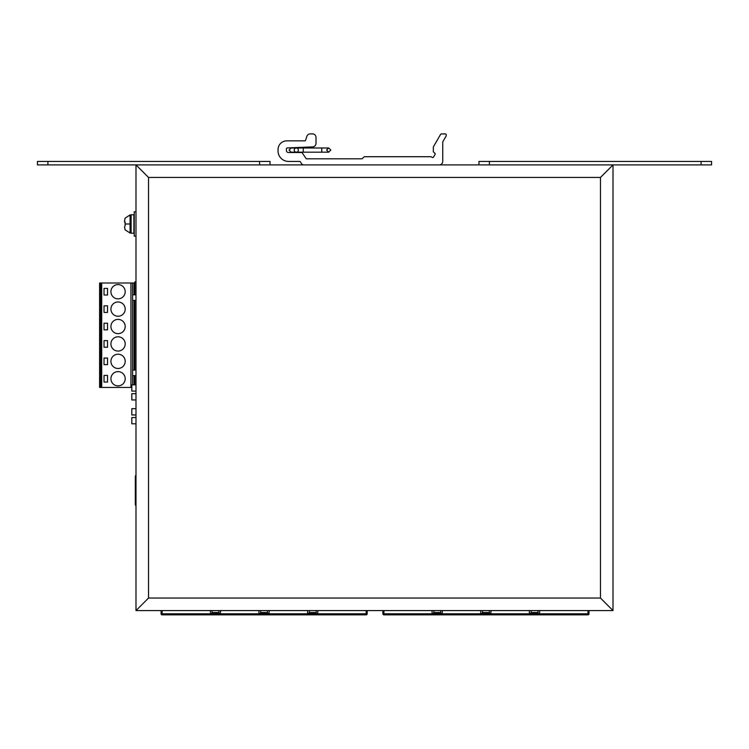 <?xml version="1.0" encoding="UTF-8"?>
<svg xmlns="http://www.w3.org/2000/svg" width="749" height="749" viewBox="0 0 749 749"><rect width="100%" height="100%" fill="white"/><g stroke="black" fill="none" stroke-linecap="round" stroke-linejoin="round"><path stroke-width="1.12" d="M270.043 164.902L270.043 161.419L37.45 161.419L37.45 164.902L135.99 164.902L135.99 610.585L613.01 610.585L613.01 164.902L135.99 164.902L148.527 177.438L148.527 598.048L600.473 598.048L600.473 177.438L148.527 177.438M478.957 164.902L478.957 161.419L711.55 161.419L711.55 164.902L613.01 164.902L600.473 177.438M613.01 610.585L600.473 598.048M135.99 610.585L148.527 598.048M135.99 211.798L134.249 211.798L134.249 236.178L135.99 236.178M133.902 223.988L133.902 214.766L131.112 214.766L131.112 233.22L133.902 233.22L133.902 223.988M130.073 233.042L130.766 233.042L130.766 214.935L130.073 214.935L130.073 233.042L124.98 229.737M124.503 221.985L125.12 222.088L124.503 221.142L125.12 222.088L125.111 225.833M125.12 218.259L124.503 221.292M125.12 229.718L124.503 226.835L125.12 225.889M134.071 294.834L134.071 283L99.598 283L99.598 387.458L131.815 387.458M100.647 283L100.647 387.458M101.695 283L101.695 387.458M130.944 283L130.944 387.458M107.519 340.626L104.036 340.626L104.036 347.236L107.519 347.236L107.519 340.626M118.061 368.48A7.134 7.134 0 0 0 125.195 361.346A7.134 7.134 0 0 0 118.061 354.202A7.134 7.134 0 0 0 110.918 361.346A7.134 7.134 0 0 0 118.061 368.48M107.519 358.031L104.036 358.031L104.036 364.651L107.519 364.651L107.519 358.031M118.061 385.885A7.134 7.134 0 0 0 125.195 378.751A7.134 7.134 0 0 0 118.061 371.616A7.134 7.134 0 0 0 110.918 378.751A7.134 7.134 0 0 0 118.061 385.885M107.519 375.446L104.036 375.446L104.036 382.056L107.519 382.056L107.519 375.446M118.061 333.661A7.134 7.134 0 0 0 125.195 326.527A7.134 7.134 0 0 0 118.061 319.383A7.134 7.134 0 0 0 110.918 326.527A7.134 7.134 0 0 0 118.061 333.661M107.519 323.212L104.036 323.212L104.036 329.832L107.519 329.832L107.519 323.212M118.061 316.247A7.134 7.134 0 0 0 125.195 309.112A7.134 7.134 0 0 0 118.061 301.978A7.134 7.134 0 0 0 110.918 309.112A7.134 7.134 0 0 0 118.061 316.247M107.519 305.807L104.036 305.807L104.036 312.417L107.519 312.417L107.519 305.807M118.061 298.842A7.134 7.134 0 0 0 125.195 291.707A7.134 7.134 0 0 0 118.061 284.564A7.134 7.134 0 0 0 110.918 291.707A7.134 7.134 0 0 0 118.061 298.842M107.519 288.393L104.036 288.393L104.036 295.012L107.519 295.012L107.519 288.393M118.061 351.066A7.134 7.134 0 0 0 125.195 343.931A7.134 7.134 0 0 0 118.061 336.797A7.134 7.134 0 0 0 110.918 343.931A7.134 7.134 0 0 0 118.061 351.066M132.592 283L132.592 384.836M134.071 300.405L134.071 370.043M134.071 375.614L134.071 384.836M134.071 383.975L134.773 383.975M134.071 366.561L134.773 366.561M134.071 356.121L134.773 356.121M134.071 349.156L134.773 349.156M134.071 338.707L134.773 338.707M134.071 331.741L134.773 331.741M134.071 321.302L134.773 321.302M134.071 314.337L134.773 314.337M134.071 303.888L134.773 303.888M134.071 286.483L134.773 286.483M132.592 370.043L135.99 370.043M132.592 375.614L135.99 375.614M132.592 294.834L135.99 294.834M132.592 300.405L135.99 300.405M588.461 614.723L537.979 614.854M508.374 614.854L457.892 614.854M135.99 504.414L135.307 504.414A1.741 1.741 0 0 0 135.99 505.79A1.741 1.741 0 0 1 135.307 504.414L135.307 476.561A1.741 1.741 0 0 1 135.99 475.175M134.773 384.836L134.773 375.614M134.773 370.043L134.773 300.405M134.773 294.834L134.773 281.952L135.99 281.952M135.99 417.53L131.815 417.53L131.815 423.794L135.99 423.794M135.99 408.682L131.815 408.682L131.815 414.955L135.99 414.955M135.99 393.674L131.815 393.674L131.815 399.947L135.99 399.947M135.99 384.836L131.815 384.836L131.815 391.1L135.99 391.1M304.075 164.902A3.305 3.305 0 0 1 301.21 163.245L300.349 161.765A0.693 0.693 0 0 0 299.75 161.419L288.496 161.419A10.449 10.449 0 0 1 278.048 150.97L278.048 149.566A8.707 8.707 0 0 1 286.755 140.859L304.89 140.859A0.693 0.693 0 0 0 305.498 140.512L306.903 136.281A3.483 3.483 0 0 1 310.208 133.893L312.52 133.893A3.483 3.483 0 0 1 316.003 137.376L316.003 143.396A3.483 3.483 0 0 1 312.67 146.879L287.447 147.928A1.049 1.049 0 0 0 286.408 148.967L286.408 150.437A2.088 2.088 0 0 0 288.496 152.524L301.641 152.524A0.693 0.693 0 0 1 302.221 152.833L306.041 158.498A0.693 0.693 0 0 0 306.622 158.807L361.636 158.807A1.217 1.217 0 0 0 362.685 158.198L363.799 157.15A0.871 0.871 0 0 1 364.557 156.719L430.862 156.719A0.871 0.871 0 0 1 431.293 156.831L432.313 157.421A0.871 0.871 0 0 0 433.502 157.103L435.122 154.303A0.693 0.693 0 0 0 435.01 153.461L433.549 152A0.693 0.693 0 0 1 433.343 151.504L433.343 147.122A0.693 0.693 0 0 1 433.437 146.776L440.609 134.361A0.871 0.871 0 0 1 441.358 133.931L445.355 133.931A0.871 0.871 0 0 1 446.226 134.801L446.226 135.391A1.741 1.741 0 0 1 445.992 136.262L442.977 141.477A1.741 1.741 0 0 0 442.743 142.347L442.743 161.419A3.483 3.483 0 0 1 439.26 164.902M298.392 150.081A2.088 2.088 0 0 1 296.304 152.178A2.088 2.088 0 0 1 294.217 150.081A2.088 2.088 0 0 1 296.304 147.993A2.088 2.088 0 0 1 298.392 150.081A2.088 2.088 0 0 1 296.304 152.178L296.304 152.178A2.088 2.088 0 0 1 294.217 150.081A2.088 2.088 0 0 1 296.304 147.993L296.304 147.993A2.088 2.088 0 0 1 298.392 150.081M367.197 610.585L367.197 613.806A1.049 1.049 0 0 1 366.158 614.854L162.121 614.854A1.049 1.049 0 0 1 161.072 613.806L161.072 610.585M366.158 614.161L366.504 610.585M366.158 614.854L366.158 610.585M328.745 614.854L328.745 613.806L345.458 613.806L345.458 614.854M360.11 614.854L359.127 614.171M345.458 614.161L328.745 614.161M314.093 614.854L315.076 614.171L314.093 614.854M280.098 614.854L280.098 613.806L296.819 613.806L296.819 614.854M311.462 614.854L310.489 614.171L311.303 614.845M311.472 614.854L310.489 614.171L311.472 614.854M296.819 614.161L280.098 614.161M265.446 614.854L266.429 614.171L265.455 614.854M231.46 614.854L231.46 613.806L248.172 613.806L248.172 614.854M261.841 614.171L262.665 614.845M248.172 614.161L231.46 614.161M216.807 614.854L217.79 614.171L216.807 614.854M182.812 614.854L182.812 613.806L199.534 613.806L199.534 614.854M213.203 614.171L214.017 614.845M199.534 614.161L182.812 614.161M168.16 614.854L169.143 614.171L168.16 614.854M162.121 610.585L162.121 614.854M161.765 610.585L162.121 614.161M220.693 610.585L220.365 613.459L218.98 613.459L218.923 610.585L218.98 612.532L212.014 612.532L212.061 610.585L212.014 613.459L210.619 613.459L210.3 610.585M316.265 613.459L317.66 613.459L316.265 613.459L316.209 610.585L316.265 612.532L309.3 612.532L309.346 610.585L309.3 613.459L307.558 613.113L307.586 610.585M317.651 613.459L317.979 610.585M267.618 613.459L269.013 613.459L267.618 613.459L267.562 610.585L267.618 612.532L260.652 612.532L260.699 610.585L260.652 613.459L258.911 613.113L258.939 610.585M269.013 613.459L269.331 610.585M589.004 610.585L589.004 613.806A1.049 1.049 0 0 1 587.956 614.854L383.919 614.854A1.049 1.049 0 0 1 382.87 613.806L382.87 610.585M587.956 614.161L588.302 610.585M587.956 614.854L587.956 610.585M550.543 614.854L550.543 613.806L567.255 613.806L567.255 614.854M581.907 614.854L580.924 614.171M567.255 614.161L550.543 614.161M535.891 614.854L536.874 614.171L535.891 614.854M501.896 614.854L501.896 613.806L518.617 613.806L518.617 614.854M533.26 614.854L532.286 614.171L533.101 614.845M533.269 614.854L532.286 614.171M518.617 614.161L501.896 614.161M487.243 614.854L488.226 614.171L487.253 614.854M453.257 614.854L453.257 613.806L469.969 613.806L469.969 614.854M484.622 614.854L483.639 614.171M469.969 614.161L453.257 614.161M438.605 614.854L439.588 614.171L438.605 614.854M404.619 614.854L404.619 613.806L421.331 613.806L421.331 614.854M435.984 614.854L435 614.171L435.824 614.845M421.331 614.161L404.619 614.161M389.957 614.854L390.941 614.171L389.967 614.854M383.919 610.585L383.919 614.854M383.563 610.585L383.919 614.161M440.777 613.459L442.172 613.459L440.777 613.459L440.721 610.585L440.777 612.532L433.811 612.532L433.858 610.585L433.811 613.459L432.07 613.113L432.098 610.585M442.172 613.459L442.49 610.585M538.063 613.459L539.458 613.459L538.063 613.459L538.007 610.585L538.063 612.532L531.097 612.532L531.144 610.585L531.097 613.459L529.356 613.113L529.384 610.585M539.449 613.459L539.776 610.585M489.415 613.459L490.81 613.459L489.415 613.459L489.359 610.585L489.415 612.532L482.45 612.532L482.496 610.585L482.45 613.459L480.708 613.113L480.736 610.585M490.81 613.459L491.129 610.585M701.101 164.902L701.101 161.419M489.406 161.419L489.406 164.902M259.594 164.902L259.594 161.419M47.899 161.419L47.899 164.902M124.98 223.988L130.073 223.988M135.99 476.561L135.307 476.561M303.27 150.081L303.27 152.178L291.108 152.178L289.02 150.081L291.108 147.993L303.27 147.993L303.27 150.081M291.108 152.178L321.752 152.178L321.752 147.993L328.708 147.993L330.805 150.081L328.708 152.178L326.62 150.081L328.483 147.993M210.619 613.459L212.014 613.459M218.98 613.459L220.375 613.459M259.257 613.459L260.652 613.459M307.905 613.459L309.3 613.459M345.458 613.806L366.158 613.806M296.819 613.806L328.745 613.806M248.172 613.806L280.098 613.806M199.534 613.806L231.46 613.806M162.121 613.806L182.812 613.806M218.98 613.291L212.014 613.291M316.265 613.291L309.3 613.291M267.618 613.291L260.652 613.291M212.014 613.085L218.98 613.085M309.3 613.085L316.265 613.085M260.652 613.085L267.618 613.085M432.416 613.459L433.811 613.459M481.055 613.459L482.45 613.459M529.702 613.459L531.097 613.459M567.255 613.806L587.956 613.806M518.617 613.806L550.543 613.806M469.969 613.806L501.896 613.806M421.331 613.806L453.257 613.806M383.919 613.806L404.619 613.806M440.777 613.291L433.811 613.291M538.063 613.291L531.097 613.291M489.415 613.291L482.45 613.291M433.811 613.085L440.777 613.085M531.097 613.085L538.063 613.085M482.45 613.085L489.415 613.085M130.073 214.935L124.98 218.24M301.913 147.993L321.752 147.993M328.483 152.178L321.752 152.178M328.708 147.993L330.805 150.081L328.708 152.178"/></g></svg>
